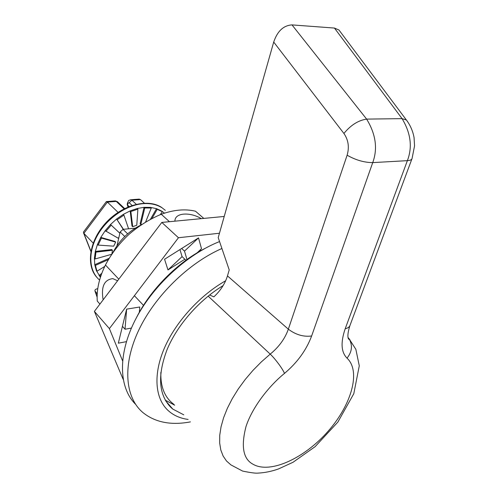 <?xml version="1.0" encoding="UTF-8"?>
<svg xmlns="http://www.w3.org/2000/svg" width="498" height="498" viewBox="0 0 498 498"><rect width="100%" height="100%" fill="white"/><g stroke="black" fill="none" stroke-linecap="round" stroke-linejoin="round"><path stroke-width="0.75" d="M219.556 241.567C186.364 254.659 151.89 286.643 134.721 320.992C117.534 355.379 119.028 388.048 135.612 404.32M118.804 279.173L105.445 265.004C99.202 277.741 96.475 289.768 97.266 301.072L99.93 304.079M203.806 218.404L195.477 211.208C185.287 208.743 173.883 209.758 161.259 214.252L169.445 221.691M174.879 221.174L174.997 219.998C176.149 212.497 190.697 212.142 201.31 218.647M200.345 249.772L201.136 250.494M143.486 305.355L134.392 295.706M105.445 265.004C111.278 253.868 119.003 243.765 128.621 234.689C138.5 226.061 149.375 219.251 161.259 214.252M103.13 299.852C100.951 286.73 104.182 279.658 112.822 278.631L117.559 280.741M190.41 421.887C171.051 425.535 155.214 422.429 142.907 412.562L141.843 411.616C124.892 396.19 122.52 364.387 138.774 330.093C155.009 295.831 188.698 263.006 221.915 248.496M188.101 419.428C179.865 418.32 173.03 415.183 167.583 410.016C154.971 397.858 153.129 374.023 164.533 347.778C175.975 321.565 200.078 295.196 225.662 280.76M97.222 293.845L94.919 290.888C94.85 289.736 95.759 289.008 97.633 288.709L97.751 288.697M183.768 414.828L172.818 409.107L170.602 407.146C158.52 394.323 157.387 375.019 167.222 349.223C177.469 324.82 199.337 299.958 223.135 285.591M165.261 400.143L174.686 405.185M209.59 294.984L213.879 296.852C220.527 290.639 225.052 283.661 227.468 275.904L288.342 329.178C284.987 338.659 278.942 346.975 270.215 354.122L208.145 296.129M160.848 372.38C160.424 386.983 164.782 397.653 173.927 404.376M347.031 358.143C361.094 371.259 351.588 404.606 328.232 431.1C305.056 457.724 271.074 473.922 253.6 464.559L253.177 464.323C243.192 459.175 240.814 446.538 246.037 426.419C252.523 406.785 269.312 385.676 284.476 373.419C283.02 369.323 275.263 358.821 270.215 354.122L261.332 361.909L252.934 370.425L245.197 379.507L238.268 388.969L232.292 398.618L227.374 408.254L223.614 417.685L221.062 426.736L219.743 435.227L219.668 443.021L220.801 449.974L223.104 455.987L226.49 460.98L230.891 464.883L242.57 471.058C250.612 472.727 255.785 473.405 258.095 473.1C264.861 472.764 271.696 471.363 278.6 468.898L293.017 462.275L315.116 446.662L337.856 422.092L353.798 393.7L359.276 365.831L355.858 349.31L349.135 338.87C352.771 345.375 352.067 351.8 347.031 358.143C341.124 352.211 340.514 342.419 345.201 328.755L407.376 160.655C412.574 147.209 410.813 133.203 402.079 118.642L366.628 119.109C375.822 134.192 377.858 148.697 372.728 162.609L311.63 335.988C303.519 337.034 295.756 334.762 288.342 329.178L347.125 155.208C349.453 147.171 348.382 139.926 343.913 133.464C350.735 125.141 358.305 120.354 366.628 119.109L291.996 24.9L334.451 28.062L402.079 118.642L406.387 119.993L407.576 121.556M227.468 275.904L229.223 269.947L218.211 237.627L273.707 42.056C277.405 31.15 283.499 25.429 291.996 24.9M340.676 32.283L338.989 30.036L334.451 28.062M141.862 224.561C128.801 230.923 118.954 240.634 112.318 253.7M135.275 228.152L123.062 229.354L127.637 233.842M124.755 236.506L120.167 231.968L117.011 245.663M120.167 231.968L123.062 229.354M204.771 248.533C177.313 262.645 150.657 289.463 136.489 317.575M123.162 379.333L94.39 311.381L161.806 222.425L224.218 216.456M94.39 311.381L109.386 328.605L122.564 360.782M219.456 233.232L178.452 237.733L161.806 222.425M178.452 237.733L109.386 328.605M185.947 260.249L184.858 259.228L167.975 269.941L164.558 259.246L181.658 248.496L184.49 251.123L198.515 237.895L181.658 248.496M197.183 252.791L201.497 248.67L198.515 237.895M126.405 341.659L118.325 343.178L122.44 326.321L125.029 329.228L126.635 309.134L122.44 326.321M139.322 312.296L139.77 307.005L126.635 309.134M167.975 269.941L182.075 256.607L184.858 259.228M179.959 249.56L182.075 256.607M184.49 251.123L186.974 259.508M125.029 329.228L131.397 328.095M128.59 228.806L123.915 215.086L123.23 214.426L116.6 219.014L123.224 229.335M119.875 233.257L110.519 224.498L119.869 233.288M114.988 241.443L100.783 237.415L101.449 238.094L115.654 242.115L114.988 241.443M111.764 249.566L95.311 251.434L95.971 252.125L112.43 250.251L111.764 249.566M109.423 258.169L94.757 264.699L95.411 265.403L108.601 259.52M101.791 273.34L99.065 275.537L99.712 276.241L101.162 275.07M145.491 222.307L151.28 208.033L150.577 207.392L156.521 208.668L150.24 219.624M137.193 208.5L130.171 210.884L130.862 211.538L132.686 226.677L136.776 225.245L137.89 209.148L137.193 208.5L144.071 207.324L140.1 223.863L140.791 224.517L142.067 224.43M123.23 214.426L130.171 210.884L132.001 226.017L132.686 226.677M118.941 237.303L118.219 238.231L105.19 230.705L110.519 224.498L116.6 219.014L123.46 229.31M101.449 238.094L98.118 245.091L113.706 246.168L115.654 242.115M98.118 245.091L97.459 244.4L100.783 237.415L105.19 230.705M95.971 252.125L95.062 258.972L111.857 254.241L112.43 250.251M95.062 258.972L94.408 258.275L95.311 251.434L97.459 244.4M104.748 266.43L96.979 271.217L96.332 270.514L94.757 264.699L94.408 258.275M160.132 214.756L162.416 211.737L161.713 211.102L164.496 213.144M161.713 211.102L156.521 208.668L157.225 209.309L151.772 218.809M150.577 207.392L144.071 207.324L144.769 207.971L140.791 224.517M130.862 211.538L137.89 209.148M117.285 219.68L123.915 215.086M111.197 225.171L105.856 231.383M95.411 265.403L96.979 271.217M99.712 276.241L100.44 277.205M96.332 270.514L100.428 277.255M157.225 209.309L162.416 211.737M144.769 207.971L151.28 208.033M165.348 210.355L161.352 207.236C147.358 198.248 122.035 204.952 105.638 223.048C89.111 241.032 85.718 265.888 97.203 277.741M118.063 212.36L107.4 202.082L116.271 201.41L124.07 208.824M136.271 204.267L131.914 200.227L140.448 199.58L144.339 203.14M90.922 251.173L83.876 233.357L93.182 243.099M106.261 201.709L107.4 202.082L83.876 233.357L83.452 232.678L83.726 231.67M140.448 199.58L138.481 199.169M129.138 206.521L127.563 205.039L127.936 203.414L129.169 202.698L132.101 205.444M95.417 291.828L97.122 296.914M348.264 337.756L349.913 339.748M348.002 337.476L349.135 338.87C349.671 340.271 345.593 339.169 349.882 325.717M284.476 373.419C297.331 362.556 306.382 350.075 311.63 335.988M338.989 30.036L406.387 119.993C410.308 125.203 412.867 131.067 414.062 137.597L414.554 145.864L412.076 158.464C411.746 159.74 410.178 160.474 407.376 160.655L372.728 162.609C364.237 162.56 355.703 160.095 347.125 155.208M411.921 158.887L350.106 325.113C349.565 326.918 347.928 328.132 345.201 328.755M343.913 133.464L273.707 42.056M161.352 207.236L161.813 207.66C156.727 204.529 150.645 203.19 143.555 203.638C126.797 204.759 107.313 217.956 97.533 235.212C87.71 252.461 88.912 271.13 99.569 280.05M117.746 202.014L114.764 200.955M130.395 199.779L131.914 200.227L129.169 202.698M106.659 201.559L115.343 200.912L117.391 201.678L124.624 208.544M139.34 199.107L130.98 199.735C127.737 200.794 129.131 199.835 127.581 202.68L127.936 203.414M127.581 202.68L127.208 204.305L128.167 206.913M97.122 297.169L94.913 290.888M172.818 409.107L165.622 400.766M90.873 251.428L83.54 232.896M83.546 231.912L106.348 201.59M127.208 204.305L127.83 206.608"/></g></svg>
